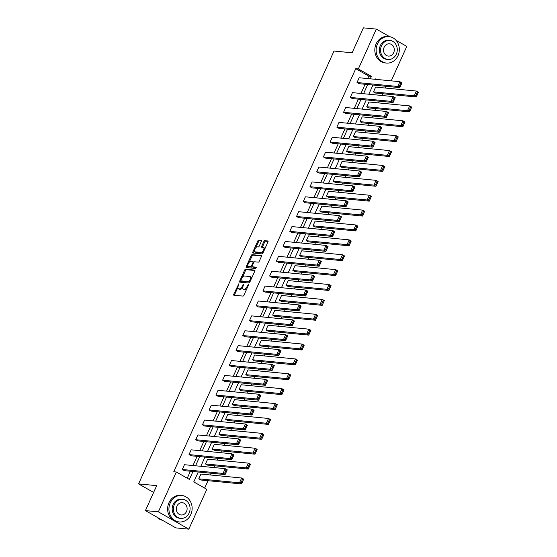 <?xml version="1.0" encoding="UTF-8"?>
<svg xmlns="http://www.w3.org/2000/svg" width="557" height="557" viewBox="0 0 557 557"><rect width="100%" height="100%" fill="white"/><g stroke="black" fill="none" stroke-linecap="round" stroke-linejoin="round"><path stroke-width="0.84" d="M238.904 283.652L233.759 294.221A1.044 0.473 -60.4 0 0 233.752 295.182A1.044 0.473 -60.4 0 0 233.843 295.21L242.991 296.094A1.044 0.473 -60.4 0 0 243.924 295.21L248.415 285.261L248.352 284.571L247.12 286.479A3.342 1.525 -60.4 0 1 244.14 289.313L243.381 289.243A3.342 1.525 -60.4 0 1 243.082 289.153A3.342 1.525 -60.4 0 1 243.11 286.089L243.632 284.112L242.399 286.02A3.342 1.525 -60.4 0 1 239.419 288.86L238.654 288.784A3.342 1.525 -60.4 0 1 238.361 288.693A3.342 1.525 -60.4 0 1 238.382 285.63L238.904 283.652M261.379 241.334A1.044 0.473 -60.4 0 0 261.386 240.373A1.044 0.473 -60.4 0 0 261.296 240.346L258.727 240.102A1.044 0.473 -60.4 0 0 257.8 240.986L252.808 252.036A1.044 0.473 -60.4 0 0 252.801 252.996A1.044 0.473 -60.4 0 0 252.892 253.024L262.041 253.908A1.044 0.473 -60.4 0 0 262.967 253.017L267.959 241.968A1.044 0.473 -60.4 0 0 267.966 241.014A1.044 0.473 -60.4 0 0 267.875 240.986L264.777 240.687A1.044 0.473 -60.4 0 0 263.844 241.571L261.706 246.298A1.044 0.473 -60.4 0 0 261.699 247.259A1.044 0.473 -60.4 0 0 261.797 247.287L263.329 247.433A2.792 1.274 -60.4 0 1 263.579 247.51A2.792 1.274 -60.4 0 1 263.44 250.323A2.792 1.274 -60.4 0 1 261.066 252.446L255.05 251.861A2.792 1.274 -60.4 0 1 254.8 251.785A2.792 1.274 -60.4 0 1 254.939 248.979A2.792 1.274 -60.4 0 1 257.313 246.855L258.316 246.953A1.044 0.473 -60.4 0 0 259.242 246.062L261.379 241.334M198.236 471.995L193.759 481.909L206.807 489.318L188.823 529.15L175.887 527.897L145.419 510.595L156.684 485.648L138.568 483.894L334.005 51.042L352.121 52.797L363.387 27.85L376.33 29.103L389.67 36.685M145.419 510.595L158.362 511.848L176.346 472.016L189.394 479.431L192.98 471.487M367.683 78.579L368.804 76.093L355.756 68.685L173.756 471.765L176.346 472.016M355.756 68.685L358.346 68.936L376.33 29.103M245.581 269.226A1.044 0.473 -60.4 0 0 244.648 270.11L239.656 281.16A1.044 0.473 -60.4 0 0 239.649 282.12A1.044 0.473 -60.4 0 0 239.747 282.148L248.888 283.033A1.044 0.473 -60.4 0 0 249.821 282.141L254.807 271.092A1.044 0.473 -60.4 0 0 254.814 270.138A1.044 0.473 -60.4 0 0 254.723 270.11L245.581 269.226L246.403 269.692A1.044 0.473 -60.4 0 0 245.47 270.577L242.49 277.191M246.236 266.601L251.221 255.552A1.044 0.473 -60.4 0 1 252.154 254.66L261.296 255.545A1.044 0.473 -60.4 0 1 261.393 255.572A1.044 0.473 -60.4 0 1 261.386 256.533L259.249 261.261A1.044 0.473 -60.4 0 1 258.316 262.152L254.612 261.79A1.044 0.473 -60.4 0 0 253.679 262.674L252.258 265.814A1.044 0.473 -60.4 0 0 252.251 266.768A1.044 0.473 -60.4 0 0 252.349 266.803L256.276 267.193L255.614 268.488L246.319 267.583A1.044 0.473 -60.4 0 1 246.229 267.555A1.044 0.473 -60.4 0 1 246.236 266.601L247.057 267.068L247.865 265.278M396.027 40.292L406.791 46.405L391.237 80.856M188.823 529.15L158.362 511.848M138.568 483.894L153.614 492.437M366.757 106.756L368.811 107.926L409.555 111.866L407.501 110.704L366.757 106.756L368.908 101.987L409.653 105.927L411.714 107.097L409.555 111.866L411.442 107.529L410.62 107.062L409.117 110.397L409.938 110.871M353.312 136.521L355.373 137.69L396.118 141.638L394.064 140.468L353.312 136.521L355.47 131.751L396.215 135.699L398.276 136.869L396.118 141.638L398.004 137.294L397.183 136.827L395.672 140.169L396.5 140.636M339.874 166.285L341.935 167.455L382.68 171.403L380.619 170.233L339.874 166.285L342.026 161.516L382.777 165.464L384.831 166.634L382.68 171.403L384.567 167.058L383.738 166.592L382.234 169.934L383.056 170.4M326.437 196.057L328.491 197.227L369.242 201.168L367.181 199.998L326.437 196.057L328.588 191.288L369.333 195.228L371.394 196.398L369.242 201.168L371.122 196.83L370.301 196.356L368.797 199.698L369.618 200.165M312.992 225.822L315.053 226.991L355.798 230.932L353.744 229.763L312.992 225.822L315.151 221.052L355.895 224.993L357.956 226.163L355.798 230.932L357.685 226.595L356.863 226.128L355.352 229.463L356.181 229.93M299.555 255.586L301.615 256.756L342.36 260.697L340.299 259.534L299.555 255.586L301.706 250.817L342.458 254.758L344.511 255.928L342.36 260.697L344.247 256.359L343.418 255.893L341.914 259.228L342.736 259.701M286.117 285.351L288.171 286.521L328.922 290.469L326.862 289.299L286.117 285.351L288.268 280.582L329.013 284.53L331.074 285.699L328.922 290.469L330.802 286.124L329.981 285.657L328.477 288.999L329.298 289.466M272.672 315.116L274.733 316.285L315.478 320.233L313.424 319.064L272.672 315.116L274.831 310.346L315.575 314.294L317.636 315.464L315.478 320.233L317.365 315.889L316.543 315.422L315.032 318.764L315.861 319.231M259.235 344.887L261.296 346.057L302.04 349.998L299.979 348.828L259.235 344.887L261.386 340.118L302.138 344.059L304.192 345.229L302.04 349.998L303.927 345.66L303.105 345.187L301.595 348.529L302.416 348.995M245.797 374.652L247.851 375.822L288.603 379.763L286.542 378.593L245.797 374.652L247.949 369.883L288.693 373.824L290.754 374.993L288.603 379.763L290.482 375.425L289.661 374.958L288.157 378.294L288.979 378.76M232.353 404.417L234.413 405.587L275.158 409.527L273.104 408.365L232.353 404.417L234.511 399.648L275.255 403.588L277.316 404.758L275.158 409.527L277.045 405.19L276.223 404.723L274.712 408.058L275.541 408.532M218.915 434.182L220.976 435.351L261.72 439.299L259.659 438.129L218.915 434.182L221.066 429.412L261.818 433.36L263.872 434.53L261.72 439.299L263.607 434.954L262.786 434.488L261.275 437.83L262.096 438.296M205.477 463.946L207.531 465.116L248.283 469.064L246.222 467.894L205.477 463.946L207.629 459.177L248.373 463.125L250.434 464.294L248.283 469.064L250.163 464.719L249.341 464.253L247.837 467.595L248.659 468.061M204.656 488.099L207.998 480.698M210.574 474.996L211.354 473.262M213.93 467.567L214.717 465.812M217.293 460.117L218.079 458.383M220.649 452.681L221.442 450.933M224.011 445.231L224.798 443.497M227.367 437.795L228.161 436.047M230.73 430.345L231.517 428.612M234.093 422.916L234.88 421.162M237.456 415.466L238.236 413.733M240.812 408.03L241.599 406.283M244.175 400.58L244.955 398.847M247.531 393.151L248.318 391.397M250.894 385.702L251.673 383.968M254.25 378.266L255.036 376.518M257.613 370.816L258.399 369.082M260.968 363.38L261.762 361.632M264.331 355.93L265.118 354.196M267.687 348.501L268.481 346.746M271.05 341.051L271.837 339.317M274.406 333.615L275.2 331.868M277.776 326.165L278.556 324.432M281.132 318.736L281.919 316.982M284.495 311.286L285.275 309.553M287.851 303.85L288.637 302.103M291.214 296.401L291.993 294.667M294.569 288.965L295.356 287.217M297.932 281.515L298.719 279.781M301.288 274.086L302.082 272.331M304.651 266.636L305.438 264.902M308.007 259.2L308.801 257.452M311.37 251.75L312.157 250.016M314.726 244.321L315.52 242.567M318.096 236.871L318.876 235.138M321.452 229.435L322.238 227.688M324.815 221.985L325.594 220.252M328.17 214.549L328.957 212.802M331.533 207.1L332.313 205.366M334.889 199.671L335.676 197.916M338.252 192.221L339.039 190.487M341.608 184.785L342.402 183.037M344.971 177.335L345.758 175.601M348.327 169.906L349.121 168.151M351.69 162.456L352.477 160.722M355.046 155.02L355.839 153.272M358.416 147.57L359.195 145.837M361.772 140.134L362.558 138.387M365.134 132.684L365.914 130.951M368.49 125.255L369.277 123.501M371.853 117.805L372.633 116.072M375.209 110.37L375.996 108.622M378.572 102.92L379.352 101.186M381.928 95.491L382.722 93.736M385.291 88.041L386.078 86.307M198.758 478.832L200.812 480.002L241.557 483.942L239.503 482.78L198.758 478.832L200.91 474.063L241.654 478.003L243.715 479.173L241.557 483.942L243.444 479.605L242.622 479.138L241.111 482.473L241.94 482.947M212.196 449.067L214.257 450.237L255.002 454.178L252.941 453.008L212.196 449.067L214.348 444.298L255.092 448.239L257.153 449.408L255.002 454.178L256.888 449.84L256.06 449.374L254.556 452.709L255.378 453.175M225.634 419.303L227.695 420.472L268.439 424.413L266.378 423.243L225.634 419.303L227.792 414.533L268.537 418.474L270.591 419.644L268.439 424.413L270.326 420.075L269.504 419.602L267.994 422.944L268.815 423.411M239.078 389.531L241.132 390.701L281.877 394.648L279.823 393.479L239.078 389.531L241.23 384.762L281.974 388.709L284.035 389.879L281.877 394.648L283.764 390.304L282.942 389.837L281.431 393.179L282.26 393.646M252.516 359.766L254.577 360.936L295.321 364.884L293.26 363.714L252.516 359.766L254.667 354.997L295.412 358.945L297.473 360.114L295.321 364.884L297.208 360.539L296.38 360.073L294.876 363.415L295.697 363.881M265.954 330.002L268.014 331.171L308.759 335.112L306.698 333.949L265.954 330.002L268.112 325.232L308.857 329.173L310.91 330.343L308.759 335.112L310.646 330.774L309.824 330.308L308.313 333.643L309.135 334.116M279.398 300.237L281.452 301.407L322.197 305.347L320.143 304.178L279.398 300.237L281.55 295.468L322.294 299.408L324.355 300.578L322.197 305.347L324.083 301.01L323.262 300.543L321.751 303.878L322.58 304.345M292.836 270.472L294.89 271.642L335.641 275.583L333.58 274.413L292.836 270.472L294.987 265.703L335.732 269.644L337.793 270.813L335.641 275.583L337.528 271.245L336.7 270.772L335.196 274.114L336.017 274.58M306.273 240.701L308.334 241.87L349.079 245.818L347.018 244.648L306.273 240.701L308.432 235.931L349.176 239.879L351.23 241.049L349.079 245.818L350.966 241.473L350.144 241.007L348.633 244.349L349.455 244.815M319.718 210.936L321.772 212.106L362.516 216.053L360.463 214.884L319.718 210.936L321.869 206.167L362.614 210.114L364.675 211.284L362.516 216.053L364.403 211.709L363.582 211.242L362.071 214.584L362.899 215.051M333.156 181.171L335.21 182.341L375.961 186.282L373.9 185.119L333.156 181.171L335.307 176.402L376.052 180.343L378.112 181.512L375.961 186.282L377.848 181.944L377.019 181.478L375.515 184.813L376.337 185.286M346.593 151.407L348.654 152.576L389.399 156.517L387.338 155.347L346.593 151.407L348.752 146.637L389.496 150.578L391.55 151.748L389.399 156.517L391.286 152.179L390.464 151.713L388.953 155.048L389.775 155.514M360.031 121.642L362.092 122.812L402.836 126.752L400.782 125.583L360.031 121.642L362.189 116.873L402.934 120.813L404.995 121.983L402.836 126.752L404.723 122.415L403.902 121.941L402.391 125.283L403.219 125.75M373.475 91.87L375.529 93.04L416.281 96.988L414.22 95.818L373.475 91.87L375.627 87.101L416.371 91.049L418.432 92.218L416.281 96.988L418.168 92.643L417.339 92.177L415.835 95.519L416.657 95.985M376.887 79.463L375.759 78.822L375.529 79.338M370.273 78.822L371.394 76.344L358.346 68.936M195.556 465.784L199.698 456.601M202.275 450.898L206.424 441.715M208.993 436.02L213.143 426.836M215.712 421.134L219.862 411.95M222.431 406.255L226.581 397.071M229.157 391.369L233.299 382.186M235.876 376.483L240.018 367.3M242.594 361.604L246.744 352.421M249.313 346.719L253.463 337.535M256.032 331.84L260.182 322.656M262.751 316.954L266.9 307.77M269.477 302.068L273.619 292.885M276.195 287.189L280.338 278.006M282.914 272.303L287.057 263.12M289.633 257.425L293.783 248.241M296.352 242.539L300.502 233.355M303.071 227.653L307.22 218.469M309.796 212.774L313.939 203.59M316.515 197.888L320.658 188.705M323.234 183.009L327.377 173.826M329.953 168.123L334.103 158.94M336.672 153.238L340.821 144.054M343.391 138.359L347.54 129.175M350.116 123.473L354.259 114.289M356.835 108.594L360.978 99.411M363.554 93.708L367.697 84.525M372.953 85.033L368.804 94.217M366.234 99.919L362.085 109.102M359.516 114.798L355.366 123.981M352.79 129.684L348.647 138.867M346.071 144.569L341.928 153.753M339.352 159.448L335.21 168.632M332.633 174.334L328.484 183.518M325.915 189.213L321.765 198.396M319.196 204.099L315.046 213.282M312.47 218.985L308.327 228.168M305.751 233.863L301.609 243.047M299.032 248.749L294.89 257.933M292.314 263.628L288.164 272.812M285.595 278.514L281.445 287.697M278.876 293.4L274.726 302.583M272.157 308.279L268.008 317.462M265.431 323.164L261.289 332.348M258.713 338.043L254.57 347.227M251.994 352.929L247.844 362.113M245.275 367.815L241.125 376.998M238.556 382.694L234.406 391.877M231.837 397.58L227.688 406.763M225.112 412.459L220.969 421.642M218.393 427.344L214.25 436.528M211.674 442.23L207.524 451.414M204.955 457.109L200.805 466.293M368.804 76.093L371.394 76.344M187.243 478.205L190.39 471.236M192.966 465.534L197.115 456.35M199.685 450.655L203.834 441.464M206.403 435.769L210.553 426.585M213.129 420.883L217.272 411.7M219.848 406.004L223.991 396.821M226.567 391.118L230.709 381.935M233.286 376.24L237.435 367.049M240.004 361.354L244.154 352.17M246.723 346.468L250.873 337.284M253.449 331.589L257.592 322.406M260.168 316.703L264.31 307.52M266.887 301.824L271.029 292.634M273.605 286.939L277.755 277.755M280.324 272.053L284.474 262.869M287.043 257.174L291.193 247.99M293.769 242.288L297.911 233.105M300.488 227.409L304.63 218.219M307.206 212.523L311.349 203.34M313.925 197.638L318.075 188.454M320.644 182.759L324.794 173.575M327.363 167.873L331.512 158.689M334.089 152.994L338.231 143.803M340.807 138.108L344.95 128.925M347.526 123.222L351.669 114.039M354.245 108.343L358.395 99.16M360.964 93.458L365.113 84.274M400.191 86.634L399.815 87.637L359.063 83.689L357.009 82.52L359.161 77.75L399.905 81.691L401.966 82.861L399.815 87.637L397.754 86.467L399.905 81.691L400.873 82.826L399.369 86.168L400.191 86.634L401.694 83.292L400.873 82.826M393.472 101.513L393.089 102.516L352.344 98.575L350.29 97.405L352.442 92.636L393.186 96.577L395.247 97.747L393.089 102.516L391.035 101.346L393.186 96.577L394.154 97.712L392.643 101.047L393.472 101.513L394.976 98.178L394.154 97.712M386.753 116.399L386.37 117.402L345.625 113.454L343.565 112.284L345.723 107.515L386.467 111.463L388.528 112.632L386.37 117.402L384.316 116.232L386.467 111.463L387.435 112.591L385.924 115.933L386.753 116.399L388.257 113.057L387.435 112.591M380.027 131.285L379.651 132.281L338.907 128.34L336.846 127.17L339.004 122.401L379.749 126.342L381.803 127.511L379.651 132.281L377.59 131.111L379.749 126.342L380.716 127.476L379.206 130.811L380.027 131.285L381.538 127.943L380.716 127.476M373.308 146.164L372.932 147.166L332.188 143.219L330.127 142.056L332.278 137.28L373.03 141.227L375.084 142.397L372.932 147.166L370.871 145.997L373.03 141.227L373.998 142.355L372.487 145.697L373.308 146.164L374.819 142.829L373.998 142.355M366.59 161.05L366.214 162.052L325.469 158.104L323.408 156.935L325.56 152.165L366.304 156.106L368.365 157.276L366.214 162.052L364.153 160.882L366.304 156.106L367.272 157.241L365.768 160.583L366.59 161.05L368.1 157.708L367.272 157.241M359.871 175.928L359.495 176.931L318.743 172.99L316.689 171.821L318.841 167.051L359.585 170.992L361.646 172.162L359.495 176.931L357.434 175.761L359.585 170.992L360.553 172.127L359.049 175.462L359.871 175.928L361.375 172.593L360.553 172.127M353.152 190.814L352.769 191.817L312.024 187.869L309.971 186.699L312.122 181.93L352.866 185.878L354.927 187.048L352.769 191.817L350.715 190.647L352.866 185.878L353.834 187.006L352.323 190.348L353.152 190.814L354.656 187.472L353.834 187.006M346.433 205.7L346.05 206.696L305.306 202.755L303.245 201.585L305.403 196.816L346.148 200.757L348.209 201.926L346.05 206.696L343.996 205.526L346.148 200.757L347.115 201.892L345.605 205.227L346.433 205.7L347.937 202.358L347.115 201.892M339.707 220.579L339.331 221.582L298.587 217.634L296.526 216.471L298.684 211.695L339.429 215.643L341.483 216.812L339.331 221.582L337.27 220.412L339.429 215.643L340.397 216.77L338.886 220.112L339.707 220.579L341.218 217.244L340.397 216.77M332.989 235.465L332.613 236.467L291.868 232.52L289.807 231.35L291.959 226.581L332.71 230.521L334.764 231.691L332.613 236.467L330.552 235.298L332.71 230.521L333.678 231.656L332.167 234.998L332.989 235.465L334.499 232.123L333.678 231.656M326.27 250.344L325.894 251.346L285.149 247.405L283.088 246.236L285.24 241.466L325.984 245.407L328.045 246.577L325.894 251.346L323.833 250.177L325.984 245.407L326.952 246.542L325.448 249.877L326.27 250.344L327.781 247.009L326.952 246.542M319.551 265.229L319.175 266.232L278.423 262.284L276.369 261.115L278.521 256.345L319.265 260.293L321.326 261.463L319.175 266.232L317.114 265.062L319.265 260.293L320.233 261.421L318.729 264.763L319.551 265.229L321.055 261.887L320.233 261.421M312.832 280.115L312.449 281.111L271.705 277.17L269.651 276L271.802 271.231L312.547 275.172L314.608 276.342L312.449 281.111L310.395 279.941L312.547 275.172L313.514 276.307L312.011 279.642L312.832 280.115L314.336 276.773L313.514 276.307M306.113 294.994L305.73 295.997L264.986 292.049L262.925 290.886L265.083 286.11L305.828 290.058L307.889 291.227L305.73 295.997L303.676 294.827L305.828 290.058L306.796 291.186L305.285 294.528L306.113 294.994L307.617 291.659L306.796 291.186M299.387 309.88L299.012 310.883L258.267 306.935L256.206 305.765L258.364 300.996L299.109 304.937L301.163 306.106L299.012 310.883L296.951 309.713L299.109 304.937L300.077 306.072L298.566 309.413L299.387 309.88L300.898 306.538L300.077 306.072M292.669 324.759L292.293 325.761L251.548 321.821L249.487 320.651L251.639 315.882L292.39 319.822L294.444 320.992L292.293 325.761L290.232 324.592L292.39 319.822L293.358 320.957L291.847 324.292L292.669 324.759L294.18 321.424L293.358 320.957M285.95 339.645L285.574 340.647L244.829 336.7L242.768 335.53L244.92 330.761L285.664 334.708L287.725 335.878L285.574 340.647L283.513 339.478L285.664 334.708L286.632 335.836L285.128 339.178L285.95 339.645L287.461 336.303L286.632 335.836M279.231 354.531L278.855 355.526L238.104 351.585L236.05 350.416L238.201 345.646L278.946 349.587L281.007 350.757L278.855 355.526L276.794 354.356L278.946 349.587L279.913 350.722L278.409 354.057L279.231 354.531L280.735 351.188L279.913 350.722M272.512 369.409L272.129 370.412L231.385 366.464L229.331 365.301L231.482 360.525L272.227 364.473L274.288 365.643L272.129 370.412L270.075 369.242L272.227 364.473L273.195 365.601L271.691 368.943L272.512 369.409L274.016 366.074L273.195 365.601M265.793 384.295L265.411 385.298L224.666 381.35L222.605 380.18L224.763 375.411L265.508 379.352L267.569 380.522L265.411 385.298L263.357 384.128L265.508 379.352L266.476 380.487L264.965 383.829L265.793 384.295L267.297 380.953L266.476 380.487M259.068 399.174L258.692 400.177L217.947 396.236L215.886 395.066L218.045 390.297L258.789 394.238L260.843 395.407L258.692 400.177L256.631 399.007L258.789 394.238L259.757 395.373L258.246 398.708L259.068 399.174L260.579 395.839L259.757 395.373M252.349 414.06L251.973 415.062L211.228 411.115L209.167 409.945L211.319 405.176L252.07 409.123L254.124 410.293L251.973 415.062L249.912 413.893L252.07 409.123L253.038 410.251L251.527 413.593L252.349 414.06L253.86 410.718L253.038 410.251M245.63 428.946L245.254 429.941L204.51 426.001L202.449 424.831L204.6 420.062L245.345 424.002L247.405 425.172L245.254 429.941L243.193 428.772L245.345 424.002L246.312 425.137L244.808 428.472L245.63 428.946L247.141 425.604L246.312 425.137M238.911 443.825L238.535 444.827L197.784 440.879L195.73 439.717L197.881 434.94L238.626 438.888L240.687 440.058L238.535 444.827L236.474 443.657L238.626 438.888L239.594 440.016L238.09 443.358L238.911 443.825L240.422 440.49L239.594 440.016M232.192 458.71L231.809 459.713L191.065 455.765L189.011 454.596L191.162 449.826L231.907 453.767L233.968 454.937L231.809 459.713L229.756 458.543L231.907 453.767L232.875 454.902L231.371 458.244L232.192 458.71L233.696 455.368L232.875 454.902M225.474 473.589L225.091 474.592L184.346 470.651L182.285 469.481L184.444 464.712L225.188 468.653L227.249 469.823L225.091 474.592L223.037 473.422L225.188 468.653L226.156 469.788L224.645 473.123L225.474 473.589L226.978 470.254L226.156 469.788M238.361 288.693L239.183 289.16A3.342 1.525 -60.4 0 0 239.475 289.25L238.654 288.784M242.664 287.489A3.342 1.525 -60.4 0 1 240.241 289.327L239.475 289.25M243.082 289.153L243.903 289.619A3.342 1.525 -60.4 0 0 244.203 289.71L243.381 289.243M246.904 288.596A3.342 1.525 -60.4 0 1 244.969 289.786L244.203 289.71M237.902 287.342L234.581 294.695A1.044 0.473 -60.4 0 0 234.434 295.266M254.96 270.521L246.403 269.692M250.775 280.025L250.184 279.691A3.342 1.525 -60.4 0 0 250.211 276.627A3.342 1.525 -60.4 0 0 249.912 276.537L244.426 276A3.342 1.525 -60.4 0 0 241.446 278.841L240.485 281.626A1.044 0.473 -60.4 0 0 240.332 282.204M241.606 281.292L240.833 280.867L248.923 281.668L250.184 279.691M241.654 281.334L240.896 280.888M249.828 282.127L241.717 281.355M251.492 278.444A3.342 1.525 -60.4 0 0 251.033 277.094L250.211 276.627M249.181 262.354L252.049 256.018L251.221 255.552M261.539 255.955L252.975 255.127A1.044 0.473 -60.4 0 0 252.049 256.018M253.003 267.172A1.044 0.473 -60.4 0 0 253.08 267.242A1.044 0.473 -60.4 0 0 253.17 267.269L256.359 267.576M250.761 261.414A2.792 1.274 -60.4 0 0 248.387 263.538A2.792 1.274 -60.4 0 0 248.248 266.35A2.792 1.274 -60.4 0 0 248.499 266.427L250.622 266.636A1.044 0.473 -60.4 0 0 251.548 265.745L252.969 262.612A1.044 0.473 -60.4 0 0 252.975 261.651A1.044 0.473 -60.4 0 0 252.878 261.623L250.761 261.414M248.248 266.35L249.076 266.817A2.792 1.274 -60.4 0 0 249.32 266.894L248.499 266.427M252.14 266.615A1.044 0.473 -60.4 0 1 251.444 267.102L249.32 266.894M253.915 262.27A1.044 0.473 -60.4 0 0 253.797 262.117A1.044 0.473 -60.4 0 0 253.707 262.089L253.045 261.713M247.057 267.068A1.044 0.473 -60.4 0 0 246.904 267.639M254.8 251.785L255.621 252.251A2.792 1.274 -60.4 0 0 255.872 252.328L255.05 251.861M263.412 252.036A2.792 1.274 -60.4 0 1 261.894 252.913L255.872 252.328M264.791 248.993A2.792 1.274 -60.4 0 0 264.401 247.976L263.579 247.51M268.112 241.397L265.598 241.153A1.044 0.473 -60.4 0 0 264.666 242.037L262.535 246.772A1.044 0.473 -60.4 0 0 262.382 247.343M254.41 250.775L253.63 252.502A1.044 0.473 -60.4 0 0 253.477 253.08M261.532 240.756L259.555 240.568A1.044 0.473 -60.4 0 0 258.622 241.453L255.788 247.733M241.111 482.473L239.503 482.78L241.654 478.003L242.622 479.138M243.444 479.605L243.715 479.173M182.285 469.481L223.037 473.422L224.645 473.123M227.249 469.823L226.978 470.254M156.977 517.161A13.298 11.6 95.5 0 0 162.435 520.259M170.24 502.88A13.298 11.6 95.5 0 0 179.25 521.958A13.298 11.6 95.5 0 0 190.821 514.571A13.298 11.6 95.5 0 0 181.812 495.486A13.298 11.6 95.5 0 0 170.24 502.88M181.812 495.486L180.517 495.361A13.298 11.6 95.5 0 0 168.945 502.755A13.298 11.6 95.5 0 0 177.955 521.832L179.25 521.958M180.795 518.365L179.605 518.254A9.573 8.348 -84.5 0 1 173.116 504.517A9.573 8.348 -84.5 0 1 181.45 499.197L182.64 499.309A9.573 8.348 95.5 0 0 174.306 504.628A9.573 8.348 95.5 0 0 180.795 518.365A9.573 8.348 95.5 0 0 189.129 513.046A9.573 8.348 95.5 0 0 182.64 499.309M186.498 511.549A6.169 5.382 95.5 0 0 182.313 502.699A6.169 5.382 95.5 0 0 176.945 506.125A6.169 5.382 95.5 0 0 181.122 514.981A6.169 5.382 95.5 0 0 186.498 511.549M377.437 43.982A13.298 11.6 95.5 0 0 386.447 63.066A13.298 11.6 95.5 0 0 398.018 55.672A13.298 11.6 95.5 0 0 389.009 36.595A13.298 11.6 95.5 0 0 377.437 43.982M389.009 36.595L387.714 36.47A13.298 11.6 95.5 0 0 376.142 43.857A13.298 11.6 95.5 0 0 385.152 62.941L386.447 63.066M387.992 59.474L386.802 59.355A9.573 8.348 -84.5 0 1 380.32 45.618A9.573 8.348 -84.5 0 1 388.647 40.299L389.837 40.417A9.573 8.348 95.5 0 0 381.51 45.737A9.573 8.348 95.5 0 0 387.992 59.474A9.573 8.348 95.5 0 0 396.326 54.154A9.573 8.348 95.5 0 0 389.837 40.417M393.695 52.657A6.169 5.382 95.5 0 0 389.51 43.801A6.169 5.382 95.5 0 0 384.142 47.234A6.169 5.382 95.5 0 0 388.326 56.083A6.169 5.382 95.5 0 0 393.695 52.657M247.837 467.595L246.222 467.894L248.373 463.125L249.341 464.253M250.163 464.719L250.434 464.294M254.556 452.709L252.941 453.008L255.092 448.239L256.06 449.374M256.888 449.84L257.153 449.408M189.011 454.596L229.756 458.543L231.371 458.244M233.968 454.937L233.696 455.368M195.73 439.717L236.474 443.657L238.09 443.358M240.687 440.058L240.422 440.49M261.275 437.83L259.659 438.129L261.818 433.36L262.786 434.488M263.607 434.954L263.872 434.53M202.449 424.831L243.193 428.772L244.808 428.472M247.405 425.172L247.141 425.604M267.994 422.944L266.378 423.243L268.537 418.474L269.504 419.602M270.326 420.075L270.591 419.644M209.167 409.945L249.912 413.893L251.527 413.593M254.124 410.293L253.86 410.718M274.712 408.058L273.104 408.365L275.255 403.588L276.223 404.723M277.045 405.19L277.316 404.758M215.886 395.066L256.631 399.007L258.246 398.708M260.843 395.407L260.579 395.839M281.431 393.179L279.823 393.479L281.974 388.709L282.942 389.837M283.764 390.304L284.035 389.879M222.605 380.18L263.357 384.128L264.965 383.829M267.569 380.522L267.297 380.953M288.157 378.294L286.542 378.593L288.693 373.824L289.661 374.958M290.482 375.425L290.754 374.993M229.331 365.301L270.075 369.242L271.691 368.943M274.288 365.643L274.016 366.074M294.876 363.415L293.26 363.714L295.412 358.945L296.38 360.073M297.208 360.539L297.473 360.114M236.05 350.416L276.794 354.356L278.409 354.057M281.007 350.757L280.735 351.188M301.595 348.529L299.979 348.828L302.138 344.059L303.105 345.187M303.927 345.66L304.192 345.229M242.768 335.53L283.513 339.478L285.128 339.178M287.725 335.878L287.461 336.303M308.313 333.643L306.698 333.949L308.857 329.173L309.824 330.308M310.646 330.774L310.91 330.343M249.487 320.651L290.232 324.592L291.847 324.292M294.444 320.992L294.18 321.424M315.032 318.764L313.424 319.064L315.575 314.294L316.543 315.422M317.365 315.889L317.636 315.464M256.206 305.765L296.951 309.713L298.566 309.413M301.163 306.106L300.898 306.538M321.751 303.878L320.143 304.178L322.294 299.408L323.262 300.543M324.083 301.01L324.355 300.578M262.925 290.886L303.676 294.827L305.285 294.528M307.889 291.227L307.617 291.659M328.477 288.999L326.862 289.299L329.013 284.53L329.981 285.657M330.802 286.124L331.074 285.699M269.651 276L310.395 279.941L312.011 279.642M314.608 276.342L314.336 276.773M335.196 274.114L333.58 274.413L335.732 269.644L336.7 270.772M337.528 271.245L337.793 270.813M276.369 261.115L317.114 265.062L318.729 264.763M321.326 261.463L321.055 261.887M341.914 259.228L340.299 259.534L342.458 254.758L343.418 255.893M344.247 256.359L344.511 255.928M283.088 246.236L323.833 250.177L325.448 249.877M328.045 246.577L327.781 247.009M348.633 244.349L347.018 244.648L349.176 239.879L350.144 241.007M350.966 241.473L351.23 241.049M289.807 231.35L330.552 235.298L332.167 234.998M334.764 231.691L334.499 232.123M355.352 229.463L353.744 229.763L355.895 224.993L356.863 226.128M357.685 226.595L357.956 226.163M296.526 216.471L337.27 220.412L338.886 220.112M341.483 216.812L341.218 217.244M362.071 214.584L360.463 214.884L362.614 210.114L363.582 211.242M364.403 211.709L364.675 211.284M303.245 201.585L343.996 205.526L345.605 205.227M348.209 201.926L347.937 202.358M368.797 199.698L367.181 199.998L369.333 195.228L370.301 196.356M371.122 196.83L371.394 196.398M309.971 186.699L350.715 190.647L352.323 190.348M354.927 187.048L354.656 187.472M375.515 184.813L373.9 185.119L376.052 180.343L377.019 181.478M377.848 181.944L378.112 181.512M316.689 171.821L357.434 175.761L359.049 175.462M361.646 172.162L361.375 172.593M382.234 169.934L380.619 170.233L382.777 165.464L383.738 166.592M384.567 167.058L384.831 166.634M323.408 156.935L364.153 160.882L365.768 160.583M368.365 157.276L368.1 157.708M388.953 155.048L387.338 155.347L389.496 150.578L390.464 151.713M391.286 152.179L391.55 151.748M330.127 142.056L370.871 145.997L372.487 145.697M375.084 142.397L374.819 142.829M395.672 140.169L394.064 140.468L396.215 135.699L397.183 136.827M398.004 137.294L398.276 136.869M336.846 127.17L377.59 131.111L379.206 130.811M381.803 127.511L381.538 127.943M402.391 125.283L400.782 125.583L402.934 120.813L403.902 121.941M404.723 122.415L404.995 121.983M343.565 112.284L384.316 116.232L385.924 115.933M388.528 112.632L388.257 113.057M409.117 110.397L407.501 110.704L409.653 105.927L410.62 107.062M411.442 107.529L411.714 107.097M350.29 97.405L391.035 101.346L392.643 101.047M395.247 97.747L394.976 98.178M415.835 95.519L414.22 95.818L416.371 91.049L417.339 92.177M418.168 92.643L418.432 92.218M357.009 82.52L397.754 86.467L399.369 86.168M401.966 82.861L401.694 83.292M238.842 284.613L238.25 284.272M248.297 285.525L247.705 285.191M243.569 285.066L242.977 284.731M240.241 289.327L239.419 288.86M242.991 286.361L242.399 286.02M244.969 289.786L244.14 289.313M247.712 286.813L247.12 286.479M234.581 294.695L233.759 294.221M240.485 281.626L239.656 281.16M245.47 270.577L244.648 270.11M249.745 282.134L248.923 281.668M250.163 281.382L249.571 281.048M252.975 255.127L252.154 254.66M253.17 267.269L252.349 266.803M251.444 267.102L250.622 266.636M252.161 266.093L251.548 265.745M253.56 262.946L252.969 262.612M261.894 252.913L261.066 252.446M262.535 246.772L261.706 246.298M264.666 242.037L263.844 241.571M265.598 241.153L264.777 240.687M253.63 252.502L252.808 252.036M258.622 241.453L257.8 240.986M259.555 240.568L258.727 240.102M253.08 267.242L252.251 266.768M253.797 262.117L252.975 261.651"/></g></svg>
